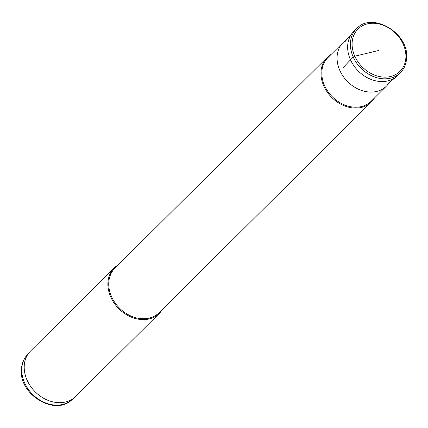 <?xml version="1.0" encoding="UTF-8"?>
<svg xmlns="http://www.w3.org/2000/svg" width="428" height="428" viewBox="0 0 428 428"><rect width="100%" height="100%" fill="white"/><g stroke="black" fill="none" stroke-linecap="round" stroke-linejoin="round"><path stroke-width="0.64" d="M386.441 86.098L371.194 101.238A30.725 24.439 -134.8 0 1 339.73 102.538A30.725 24.439 -134.8 0 1 321.84 71.893A30.725 24.439 -134.8 0 1 327.901 57.63L343.149 42.49A30.725 24.439 45.2 0 0 337.093 56.753A30.725 24.439 45.2 0 0 354.978 87.403A30.725 24.439 45.2 0 0 386.441 86.098A30.725 30.725 0 0 0 389.79 82.16M331.186 54.372A31.362 24.947 45.2 0 0 327.174 57.448A31.362 24.947 45.2 0 0 320.989 72.011A31.362 24.947 45.2 0 0 339.249 103.298A31.362 24.947 45.2 0 0 371.37 101.966A31.362 24.947 45.2 0 0 374.479 97.975M371.37 101.966L159.146 312.654A31.362 24.947 -134.8 0 1 127.025 313.986A31.362 24.947 -134.8 0 1 108.766 282.699A31.362 24.947 -134.8 0 1 114.95 268.142L327.174 57.448M118.272 264.846A32.004 25.455 45.2 0 0 114.228 267.96A32.004 25.455 45.2 0 0 107.915 282.817A32.004 25.455 45.2 0 0 126.549 314.74A32.004 25.455 45.2 0 0 159.323 313.382A32.004 25.455 45.2 0 0 162.463 309.358M159.323 313.382L75.644 396.456A32.004 25.455 -134.8 0 1 42.87 397.815A32.004 25.455 -134.8 0 1 24.235 365.892A32.004 25.455 -134.8 0 1 30.549 351.035L114.228 267.96M342.785 67.972L353.207 57.015A31.078 24.722 45.2 0 0 400.346 72.797L397.591 75.526A31.078 24.722 -134.8 0 1 396.371 76.644A31.078 24.722 -134.8 0 1 364.897 76.312A31.078 24.722 -134.8 0 1 347.67 45.844A31.078 24.722 -134.8 0 1 352.677 32.63A31.078 24.722 -134.8 0 1 353.801 31.421L356.556 28.687A31.078 24.722 45.2 0 0 350.425 43.116A31.078 24.722 45.2 0 0 353.207 57.015L354.791 56.212L378.71 50.483M72.867 398.762L72.664 398.96A31.683 25.204 -134.8 0 1 40.221 400.308A31.683 25.204 -134.8 0 1 21.775 368.701A31.683 25.204 -134.8 0 1 28.023 353.993L28.227 353.79M405.878 57.513A29.81 23.711 -134.8 0 1 377.71 76.136A29.81 23.711 -134.8 0 1 352.121 42.88A29.81 23.711 45.2 0 1 380.289 24.252A29.81 23.711 45.2 0 1 405.878 57.513M347.113 39.173A30.725 30.725 0 0 0 343.149 42.49M72.664 398.96C56.122 417.172 18.746 394.862 21.4 369.455C21.742 363.297 23.952 358.14 28.023 353.993M387.217 84.321L396.371 76.644M344.936 41.73L352.677 32.63M400.346 72.797C404.176 68.908 406.263 64.013 406.6 58.112C409.291 33.261 372.13 11.123 356.556 28.687"/></g></svg>
